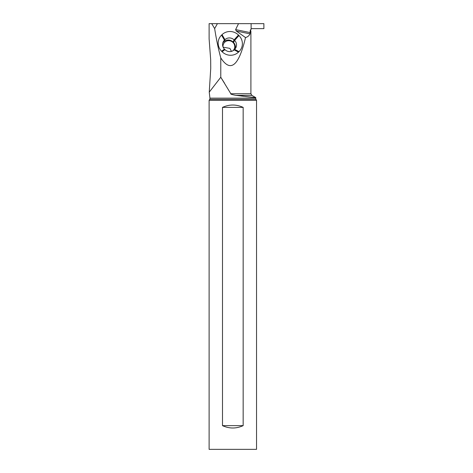 <?xml version="1.0" encoding="UTF-8"?>
<svg xmlns="http://www.w3.org/2000/svg" width="473" height="473" viewBox="0 0 473 473"><rect width="100%" height="100%" fill="white"/><g stroke="black" fill="none" stroke-linecap="round" stroke-linejoin="round"><path stroke-width="0.71" d="M255.798 97.639L235.856 95.363L251.855 95.363L255.798 97.639L255.727 98.142L209.929 98.142L209.249 92.14L220.779 77.253L224.533 83.218M241.129 95.995L244.092 96.344M245.274 96.48L254.787 97.533M209.249 92.14L210.733 68.408L210.668 59.622L209.119 38.934L209.119 23.65L238.522 23.65L235.625 29.598L236.281 31.035L250.022 33.861C249.117 35.735 247.61 36.971 245.517 37.556L236.281 31.035M263.881 28.628L251.595 28.628L263.881 28.628L263.881 23.65L238.522 23.65M235.856 95.363C231.947 94.588 230.274 94.038 230.836 93.725L220.779 77.253L220.779 57.907C218.425 49.322 216.38 39.549 214.647 28.587L217.414 23.65M212.294 23.65L212.022 24.147L214.647 28.587M212.022 24.147L211.52 23.65M251.116 28.687L251.595 28.628M230.836 93.725L250.909 93.725L250.909 31.236L250.223 30.526L250.022 33.861M220.779 57.907C230.552 72.848 238.8 66.066 245.517 37.556M231.474 51.38L229.896 48.37L223.126 47.17M250.223 30.526L251.116 29.019L250.607 30.526M251.116 23.65L251.116 29.019M238.463 35.043A11.695 11.311 27.8 0 0 222.044 34.641L221.547 35.12A11.695 11.311 27.8 0 0 221.589 51.226L222.091 51.728A11.695 11.311 27.8 0 0 238.504 52.131L239.007 51.652A11.695 11.311 27.8 0 0 238.96 35.546L238.463 35.043L234.105 39.903L234.608 40.406A6.521 6.303 -152.2 0 1 234.632 49.387L234.135 49.866A6.521 6.303 -152.2 0 1 224.977 49.641L224.48 49.139A6.521 6.303 -152.2 0 1 224.456 40.158L224.953 39.679A6.521 6.303 -152.2 0 1 234.105 39.903L233.012 41.985L233.508 42.487A6.521 6.303 -152.2 0 1 235.158 48.814M222.83 42.812A6.521 6.303 -152.2 0 1 223.357 42.239L223.853 41.76A6.521 6.303 -152.2 0 1 233.012 41.985M232.834 50.824A5.93 5.735 27.8 0 0 233.012 42.475A5.93 5.735 27.8 0 0 223.008 46.892M256.537 100.347L209.119 100.347L209.119 449.35L256.537 449.35L256.537 100.347L255.964 99.354A1.898 1.898 0 0 1 255.727 98.142M209.929 98.142A1.898 1.898 0 0 1 209.693 99.354L209.119 100.347M243.163 107.389L243.163 425.641C236.275 428.78 229.381 428.78 222.493 425.641L222.493 107.389C229.381 104.249 236.275 104.249 243.163 107.389L222.493 107.389M222.493 425.641L243.163 425.641M235.625 29.598L250.223 32.602M221.547 35.12L224.456 40.158L223.357 42.239M223.853 41.76L224.953 39.679L222.044 34.641M233.508 42.487L234.608 40.406L238.96 35.546M234.632 49.387L239.007 51.652M234.135 49.866L238.504 52.131M224.977 49.641L222.091 51.728M224.48 49.139L221.589 51.226M255.964 99.354L209.693 99.354M250.909 93.725L251.855 95.363"/></g></svg>
